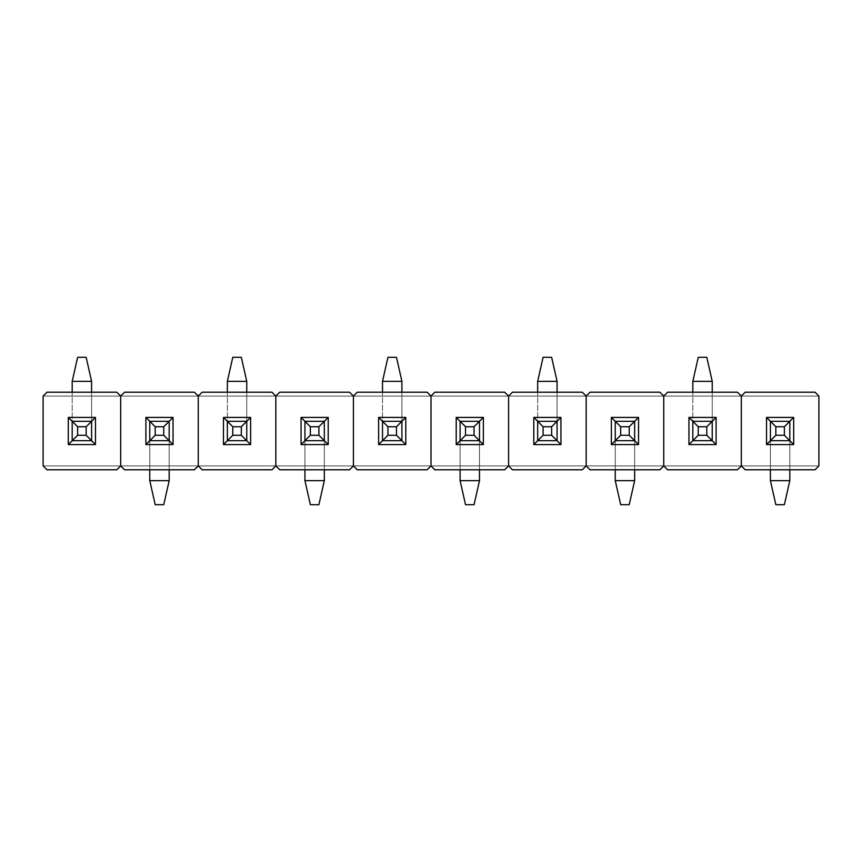 <?xml version="1.0" encoding="UTF-8"?>
<svg xmlns="http://www.w3.org/2000/svg" width="862" height="862" viewBox="0 0 862 862"><rect width="100%" height="100%" fill="white"/><g stroke="black" fill="none" stroke-linecap="round" stroke-linejoin="round"><path stroke-width="0.65" stroke-dasharray="4.31 3.23" d="M43.1 465.911L120.68 465.911L116.801 469.79L46.979 469.79L43.1 465.911L43.1 396.089L43.1 465.911L43.1 396.089L46.979 392.21L116.801 392.21L46.979 392.21L116.801 392.21L120.68 396.089L120.68 465.911L120.68 396.089L43.1 396.089L46.979 392.21L116.801 392.21L120.68 396.089L120.68 465.911L116.801 469.79L46.979 469.79L116.801 469.79L46.979 469.79L43.1 465.911L46.979 469.79L43.1 465.911L120.68 465.911L116.801 469.79L120.68 465.911L120.68 396.089L116.801 392.21L120.68 396.089L43.1 396.089L46.979 392.21L43.1 396.089L43.1 465.911L198.26 465.911L194.381 469.79L124.559 469.79L120.68 465.911L120.68 396.089L43.1 396.089L120.68 396.089L120.68 465.911L120.68 396.089L124.559 392.21L194.381 392.21L124.559 392.21L194.381 392.21L198.26 396.089L198.26 465.911L198.26 396.089L120.68 396.089L124.559 392.21L194.381 392.21L198.26 396.089L198.26 465.911L194.381 469.79L124.559 469.79L194.381 469.79L124.559 469.79L120.68 465.911L124.559 469.79L120.68 465.911L198.26 465.911L194.381 469.79L198.26 465.911L198.26 396.089L194.381 392.21L198.26 396.089L120.68 396.089L124.559 392.21L120.68 396.089L120.68 465.911L198.26 465.911L120.68 465.911L116.801 469.79L46.979 469.79L43.1 465.911L120.68 465.911L120.68 396.089L198.26 396.089L43.1 396.089L43.1 465.911L120.68 465.911L116.801 469.79L46.979 469.79L43.1 465.911L43.1 396.089L46.979 392.21L116.801 392.21L46.979 392.21L43.1 396.089L120.68 396.089L43.1 396.089L120.68 396.089L120.68 465.911L120.68 396.089L124.559 392.21L194.381 392.21L124.559 392.21L120.68 396.089L120.68 465.911L43.1 465.911M95.466 417.423L68.313 417.423L68.313 444.577L95.466 444.577L95.466 417.423L91.587 421.302L91.587 440.697L91.587 421.302L72.192 421.302L72.192 440.697L91.587 440.697L72.192 440.697L72.192 421.302L91.587 421.302L72.192 421.302L68.313 417.423L95.466 417.423L95.466 444.577L91.587 440.697L91.587 421.302L95.466 417.423M72.192 421.302L72.192 440.697L68.313 444.577L68.313 417.423L72.192 421.302L91.587 421.302L91.587 440.697L95.466 444.577L68.313 444.577L72.192 440.697L91.587 440.697L72.192 440.697L72.192 421.302L91.587 421.302L91.587 392.21L91.587 421.302L72.192 421.302L72.192 392.21L72.192 440.697L91.587 440.697L72.192 440.697L72.192 381.349L91.587 381.349L91.587 440.697L91.587 421.302L91.587 440.697L72.192 440.697L91.587 440.697L91.587 421.302L72.192 421.302L91.587 421.302L72.192 421.302L72.192 440.697L72.192 421.302L91.587 421.302L91.587 440.697L72.192 440.697L91.587 440.697L91.587 381.349L86.157 357.299L77.623 357.299L72.192 381.349L72.192 421.302M173.046 417.423L145.893 417.423L145.893 444.577L173.046 444.577L173.046 417.423L169.167 421.302L169.167 440.697L169.167 421.302L149.772 421.302L149.772 440.697L169.167 440.697L149.772 440.697L149.772 421.302L169.167 421.302L149.772 421.302L145.893 417.423L173.046 417.423L173.046 444.577L169.167 440.697L169.167 421.302L173.046 417.423M149.772 421.302L149.772 440.697L145.893 444.577L145.893 417.423L149.772 421.302L169.167 421.302L169.167 440.697L173.046 444.577L145.893 444.577L149.772 440.697L169.167 440.697L149.772 440.697L149.772 421.302L169.167 421.302L149.772 421.302L149.772 469.79L149.772 440.697L169.167 440.697L149.772 440.697L169.167 440.697L169.167 469.79L169.167 421.302L169.167 480.651L149.772 480.651L149.772 421.302L169.167 421.302L169.167 440.697L149.772 440.697L149.772 421.302L149.772 440.697L169.167 440.697L169.167 421.302L149.772 421.302L169.167 421.302L149.772 421.302L149.772 480.651L155.203 504.701L163.737 504.701L169.167 480.651L169.167 421.302L169.167 440.697L149.772 440.697L149.772 421.302M198.26 465.911L275.84 465.911L271.961 469.79L202.139 469.79L198.26 465.911L198.26 396.089L198.26 465.911L198.26 396.089L202.139 392.21L271.961 392.21L202.139 392.21L271.961 392.21L275.84 396.089L275.84 465.911L275.84 396.089L198.26 396.089L202.139 392.21L271.961 392.21L275.84 396.089L275.84 465.911L271.961 469.79L202.139 469.79L271.961 469.79L202.139 469.79L198.26 465.911L202.139 469.79L198.26 465.911L275.84 465.911L271.961 469.79L275.84 465.911L275.84 396.089L271.961 392.21L275.84 396.089L198.26 396.089L202.139 392.21L198.26 396.089L198.26 465.911L275.84 465.911L198.26 465.911L194.381 469.79L124.559 469.79L120.68 465.911L198.26 465.911L198.26 396.089L275.84 396.089L120.68 396.089L198.26 396.089L120.68 396.089L116.801 392.21L120.68 396.089L198.26 396.089L198.26 465.911L194.381 469.79L124.559 469.79L120.68 465.911L198.26 465.911L198.26 396.089L202.139 392.21L271.961 392.21L202.139 392.21L198.26 396.089L198.26 465.911L120.68 465.911L353.42 465.911L349.541 469.79L279.719 469.79L275.84 465.911L275.84 396.089L275.84 465.911L275.84 396.089L279.719 392.21L349.541 392.21L279.719 392.21L349.541 392.21L353.42 396.089L353.42 465.911L353.42 396.089L275.84 396.089L279.719 392.21L349.541 392.21L353.42 396.089L353.42 465.911L349.541 469.79L279.719 469.79L349.541 469.79L279.719 469.79L275.84 465.911L279.719 469.79L275.84 465.911L353.42 465.911L349.541 469.79L353.42 465.911L353.42 396.089L349.541 392.21L353.42 396.089L275.84 396.089L279.719 392.21L275.84 396.089L275.84 465.911L353.42 465.911L275.84 465.911L271.961 469.79L202.139 469.79L198.26 465.911L275.84 465.911L275.84 396.089L353.42 396.089L198.26 396.089L275.84 396.089L198.26 396.089L194.381 392.21L198.26 396.089L275.84 396.089L275.84 465.911L271.961 469.79L202.139 469.79L198.26 465.911L275.84 465.911L275.84 396.089L279.719 392.21L349.541 392.21L279.719 392.21L275.84 396.089L275.84 465.911L198.26 465.911M250.626 417.423L223.473 417.423L223.473 444.577L250.626 444.577L250.626 417.423L246.747 421.302L246.747 440.697L246.747 421.302L227.352 421.302L227.352 440.697L246.747 440.697L227.352 440.697L227.352 421.302L246.747 421.302L227.352 421.302L223.473 417.423L250.626 417.423L250.626 444.577L246.747 440.697L246.747 421.302L250.626 417.423M227.352 421.302L227.352 440.697L223.473 444.577L223.473 417.423L227.352 421.302L246.747 421.302L246.747 440.697L250.626 444.577L223.473 444.577L227.352 440.697L246.747 440.697L227.352 440.697L227.352 421.302L246.747 421.302L246.747 392.21L246.747 421.302L227.352 421.302L227.352 392.21L227.352 440.697L246.747 440.697L227.352 440.697L227.352 381.349L246.747 381.349L246.747 440.697L246.747 421.302L246.747 440.697L227.352 440.697L246.747 440.697L246.747 421.302L227.352 421.302L246.747 421.302L227.352 421.302L227.352 440.697L227.352 421.302L246.747 421.302L246.747 440.697L227.352 440.697L246.747 440.697L246.747 381.349L241.317 357.299L232.783 357.299L227.352 381.349L227.352 421.302M328.207 417.423L301.053 417.423L301.053 444.577L328.207 444.577L328.207 417.423L324.327 421.302L324.327 440.697L324.327 421.302L304.932 421.302L304.932 440.697L324.327 440.697L304.932 440.697L304.932 421.302L324.327 421.302L304.932 421.302L301.053 417.423L328.207 417.423L328.207 444.577L324.327 440.697L324.327 421.302L328.207 417.423M304.932 421.302L304.932 440.697L301.053 444.577L301.053 417.423L304.932 421.302L324.327 421.302L324.327 440.697L328.207 444.577L301.053 444.577L304.932 440.697L324.327 440.697L304.932 440.697L304.932 421.302L324.327 421.302L304.932 421.302L304.932 469.79L304.932 440.697L324.327 440.697L304.932 440.697L324.327 440.697L324.327 469.79L324.327 421.302L324.327 480.651L304.932 480.651L304.932 421.302L324.327 421.302L324.327 440.697L304.932 440.697L304.932 421.302L304.932 440.697L324.327 440.697L324.327 421.302L304.932 421.302L324.327 421.302L304.932 421.302L304.932 480.651L310.363 504.701L318.897 504.701L324.327 480.651L324.327 421.302L324.327 440.697L304.932 440.697L304.932 421.302M353.42 465.911L431 465.911L427.121 469.79L357.299 469.79L353.42 465.911L353.42 396.089L353.42 465.911L353.42 396.089L357.299 392.21L427.121 392.21L357.299 392.21L427.121 392.21L431 396.089L431 465.911L431 396.089L353.42 396.089L357.299 392.21L427.121 392.21L431 396.089L431 465.911L427.121 469.79L357.299 469.79L427.121 469.79L357.299 469.79L353.42 465.911L357.299 469.79L353.42 465.911L431 465.911L427.121 469.79L431 465.911L431 396.089L427.121 392.21L431 396.089L353.42 396.089L357.299 392.21L353.42 396.089L353.42 465.911L431 465.911L353.42 465.911L349.541 469.79L279.719 469.79L275.84 465.911L353.42 465.911L353.42 396.089L431 396.089L275.84 396.089L353.42 396.089L275.84 396.089L271.961 392.21L275.84 396.089L353.42 396.089L353.42 465.911L349.541 469.79L279.719 469.79L275.84 465.911L353.42 465.911L353.42 396.089L357.299 392.21L427.121 392.21L357.299 392.21L353.42 396.089L353.42 465.911L275.84 465.911L508.58 465.911L504.701 469.79L434.879 469.79L431 465.911L431 396.089L431 465.911L431 396.089L434.879 392.21L504.701 392.21L434.879 392.21L504.701 392.21L508.58 396.089L508.58 465.911L508.58 396.089L431 396.089L434.879 392.21L504.701 392.21L508.58 396.089L508.58 465.911L504.701 469.79L434.879 469.79L504.701 469.79L434.879 469.79L431 465.911L434.879 469.79L431 465.911L508.58 465.911L504.701 469.79L508.58 465.911L508.58 396.089L504.701 392.21L508.58 396.089L431 396.089L434.879 392.21L431 396.089L431 465.911L508.58 465.911L431 465.911L427.121 469.79L357.299 469.79L353.42 465.911L431 465.911L431 396.089L508.58 396.089L353.42 396.089L431 396.089L353.42 396.089L349.541 392.21L353.42 396.089L431 396.089L431 465.911L427.121 469.79L357.299 469.79L353.42 465.911L431 465.911L431 396.089L434.879 392.21L504.701 392.21L434.879 392.21L431 396.089L431 465.911L353.42 465.911M405.786 417.423L378.633 417.423L378.633 444.577L405.786 444.577L405.786 417.423L401.907 421.302L401.907 440.697L401.907 421.302L382.512 421.302L382.512 440.697L401.907 440.697L382.512 440.697L382.512 421.302L401.907 421.302L382.512 421.302L378.633 417.423L405.786 417.423L405.786 444.577L401.907 440.697L401.907 421.302L405.786 417.423M382.512 421.302L382.512 440.697L378.633 444.577L378.633 417.423L382.512 421.302L401.907 421.302L401.907 440.697L405.786 444.577L378.633 444.577L382.512 440.697L401.907 440.697L382.512 440.697L382.512 421.302L401.907 421.302L401.907 392.21L401.907 421.302L382.512 421.302L382.512 392.21L382.512 440.697L401.907 440.697L382.512 440.697L382.512 381.349L401.907 381.349L401.907 440.697L401.907 421.302L401.907 440.697L382.512 440.697L401.907 440.697L401.907 421.302L382.512 421.302L401.907 421.302L382.512 421.302L382.512 440.697L382.512 421.302L401.907 421.302L401.907 440.697L382.512 440.697L401.907 440.697L401.907 381.349L396.477 357.299L387.943 357.299L382.512 381.349L382.512 421.302M483.366 417.423L456.213 417.423L456.213 444.577L483.366 444.577L483.366 417.423L479.487 421.302L479.487 440.697L479.487 421.302L460.092 421.302L460.092 440.697L479.487 440.697L460.092 440.697L460.092 421.302L479.487 421.302L460.092 421.302L456.213 417.423L483.366 417.423L483.366 444.577L479.487 440.697L479.487 421.302L483.366 417.423M460.092 421.302L460.092 440.697L456.213 444.577L456.213 417.423L460.092 421.302L479.487 421.302L479.487 440.697L483.366 444.577L456.213 444.577L460.092 440.697L479.487 440.697L460.092 440.697L460.092 421.302L479.487 421.302L460.092 421.302L460.092 469.79L460.092 440.697L479.487 440.697L460.092 440.697L479.487 440.697L479.487 469.79L479.487 421.302L479.487 480.651L460.092 480.651L460.092 421.302L479.487 421.302L479.487 440.697L460.092 440.697L460.092 421.302L460.092 440.697L479.487 440.697L479.487 421.302L460.092 421.302L479.487 421.302L460.092 421.302L460.092 480.651L465.523 504.701L474.057 504.701L479.487 480.651L479.487 421.302L479.487 440.697L460.092 440.697L460.092 421.302M508.58 465.911L586.16 465.911L582.281 469.79L512.459 469.79L508.58 465.911L508.58 396.089L508.58 465.911L508.58 396.089L512.459 392.21L582.281 392.21L512.459 392.21L582.281 392.21L586.16 396.089L586.16 465.911L586.16 396.089L508.58 396.089L512.459 392.21L582.281 392.21L586.16 396.089L586.16 465.911L582.281 469.79L512.459 469.79L582.281 469.79L512.459 469.79L508.58 465.911L512.459 469.79L508.58 465.911L586.16 465.911L582.281 469.79L586.16 465.911L586.16 396.089L582.281 392.21L586.16 396.089L508.58 396.089L512.459 392.21L508.58 396.089L508.58 465.911L586.16 465.911L508.58 465.911L504.701 469.79L434.879 469.79L431 465.911L508.58 465.911L508.58 396.089L586.16 396.089L431 396.089L508.58 396.089L431 396.089L427.121 392.21L431 396.089L508.58 396.089L508.58 465.911L504.701 469.79L434.879 469.79L431 465.911L508.58 465.911L508.58 396.089L512.459 392.21L582.281 392.21L512.459 392.21L508.58 396.089L508.58 465.911L431 465.911L663.74 465.911L659.861 469.79L590.039 469.79L586.16 465.911L586.16 396.089L586.16 465.911L586.16 396.089L590.039 392.21L659.861 392.21L590.039 392.21L659.861 392.21L663.74 396.089L663.74 465.911L663.74 396.089L586.16 396.089L590.039 392.21L659.861 392.21L663.74 396.089L663.74 465.911L659.861 469.79L590.039 469.79L659.861 469.79L590.039 469.79L586.16 465.911L590.039 469.79L586.16 465.911L663.74 465.911L659.861 469.79L663.74 465.911L663.74 396.089L659.861 392.21L663.74 396.089L586.16 396.089L590.039 392.21L586.16 396.089L586.16 465.911L663.74 465.911L586.16 465.911L582.281 469.79L512.459 469.79L508.58 465.911L586.16 465.911L586.16 396.089L663.74 396.089L508.58 396.089L586.16 396.089L508.58 396.089L504.701 392.21L508.58 396.089L586.16 396.089L586.16 465.911L582.281 469.79L512.459 469.79L508.58 465.911L586.16 465.911L586.16 396.089L590.039 392.21L659.861 392.21L590.039 392.21L586.16 396.089L586.16 465.911L508.58 465.911M560.947 417.423L533.793 417.423L533.793 444.577L560.947 444.577L560.947 417.423L557.067 421.302L557.067 440.697L557.067 421.302L537.672 421.302L537.672 440.697L557.067 440.697L537.672 440.697L537.672 421.302L557.067 421.302L537.672 421.302L533.793 417.423L560.947 417.423L560.947 444.577L557.067 440.697L557.067 421.302L560.947 417.423M537.672 421.302L537.672 440.697L533.793 444.577L533.793 417.423L537.672 421.302L557.067 421.302L557.067 440.697L560.947 444.577L533.793 444.577L537.672 440.697L557.067 440.697L537.672 440.697L537.672 421.302L557.067 421.302L557.067 392.21L557.067 421.302L537.672 421.302L537.672 392.21L537.672 440.697L557.067 440.697L537.672 440.697L537.672 381.349L557.067 381.349L557.067 440.697L557.067 421.302L557.067 440.697L537.672 440.697L557.067 440.697L557.067 421.302L537.672 421.302L557.067 421.302L537.672 421.302L537.672 440.697L537.672 421.302L557.067 421.302L557.067 440.697L537.672 440.697L557.067 440.697L557.067 381.349L551.637 357.299L543.103 357.299L537.672 381.349L537.672 421.302M638.526 417.423L611.373 417.423L611.373 444.577L638.526 444.577L638.526 417.423L634.647 421.302L634.647 440.697L634.647 421.302L615.252 421.302L615.252 440.697L634.647 440.697L615.252 440.697L615.252 421.302L634.647 421.302L615.252 421.302L611.373 417.423L638.526 417.423L638.526 444.577L634.647 440.697L634.647 421.302L638.526 417.423M615.252 421.302L615.252 440.697L611.373 444.577L611.373 417.423L615.252 421.302L634.647 421.302L634.647 440.697L638.526 444.577L611.373 444.577L615.252 440.697L634.647 440.697L615.252 440.697L615.252 421.302L634.647 421.302L615.252 421.302L615.252 469.79L615.252 440.697L634.647 440.697L615.252 440.697L634.647 440.697L634.647 469.79L634.647 421.302L634.647 480.651L615.252 480.651L615.252 421.302L634.647 421.302L634.647 440.697L615.252 440.697L615.252 421.302L615.252 440.697L634.647 440.697L634.647 421.302L615.252 421.302L634.647 421.302L615.252 421.302L615.252 480.651L620.683 504.701L629.217 504.701L634.647 480.651L634.647 421.302L634.647 440.697L615.252 440.697L615.252 421.302M663.74 465.911L741.32 465.911L737.441 469.79L667.619 469.79L663.74 465.911L663.74 396.089L663.74 465.911L663.74 396.089L667.619 392.21L737.441 392.21L667.619 392.21L737.441 392.21L741.32 396.089L741.32 465.911L741.32 396.089L663.74 396.089L667.619 392.21L737.441 392.21L741.32 396.089L741.32 465.911L737.441 469.79L667.619 469.79L737.441 469.79L667.619 469.79L663.74 465.911L667.619 469.79L663.74 465.911L741.32 465.911L737.441 469.79L741.32 465.911L741.32 396.089L737.441 392.21L741.32 396.089L663.74 396.089L667.619 392.21L663.74 396.089L663.74 465.911L741.32 465.911L663.74 465.911L659.861 469.79L590.039 469.79L586.16 465.911L663.74 465.911L663.74 396.089L741.32 396.089L586.16 396.089L663.74 396.089L586.16 396.089L582.281 392.21L586.16 396.089L663.74 396.089L663.74 465.911L659.861 469.79L590.039 469.79L586.16 465.911L663.74 465.911L663.74 396.089L667.619 392.21L737.441 392.21L667.619 392.21L663.74 396.089L663.74 465.911L586.16 465.911L818.9 465.911L815.021 469.79L745.199 469.79L741.32 465.911L741.32 396.089L741.32 465.911L741.32 396.089L745.199 392.21L815.021 392.21L745.199 392.21L815.021 392.21L818.9 396.089L818.9 465.911L818.9 396.089L741.32 396.089L745.199 392.21L815.021 392.21L818.9 396.089L818.9 465.911L815.021 469.79L745.199 469.79L815.021 469.79L745.199 469.79L741.32 465.911L745.199 469.79L741.32 465.911L818.9 465.911L815.021 469.79L818.9 465.911L818.9 396.089L815.021 392.21L818.9 396.089L741.32 396.089L745.199 392.21L741.32 396.089L741.32 465.911L818.9 465.911L741.32 465.911L737.441 469.79L667.619 469.79L663.74 465.911L741.32 465.911L741.32 396.089L818.9 396.089L663.74 396.089L741.32 396.089L663.74 396.089L659.861 392.21L663.74 396.089L741.32 396.089L741.32 465.911L737.441 469.79L667.619 469.79L663.74 465.911L741.32 465.911L741.32 396.089L745.199 392.21L815.021 392.21L745.199 392.21L741.32 396.089L741.32 465.911L663.74 465.911M716.106 417.423L688.953 417.423L688.953 444.577L716.106 444.577L716.106 417.423L712.227 421.302L712.227 440.697L712.227 421.302L692.832 421.302L692.832 440.697L712.227 440.697L692.832 440.697L692.832 421.302L712.227 421.302L692.832 421.302L688.953 417.423L716.106 417.423L716.106 444.577L712.227 440.697L712.227 421.302L716.106 417.423M692.832 421.302L692.832 440.697L688.953 444.577L688.953 417.423L692.832 421.302L712.227 421.302L712.227 440.697L716.106 444.577L688.953 444.577L692.832 440.697L712.227 440.697L692.832 440.697L692.832 421.302L712.227 421.302L712.227 392.21L712.227 421.302L692.832 421.302L692.832 392.21L692.832 440.697L712.227 440.697L692.832 440.697L692.832 381.349L712.227 381.349L712.227 440.697L712.227 421.302L712.227 440.697L692.832 440.697L712.227 440.697L712.227 421.302L692.832 421.302L712.227 421.302L692.832 421.302L692.832 440.697L692.832 421.302L712.227 421.302L712.227 440.697L692.832 440.697L712.227 440.697L712.227 381.349L706.797 357.299L698.263 357.299L692.832 381.349L692.832 421.302M793.686 417.423L766.533 417.423L766.533 444.577L793.686 444.577L793.686 417.423L789.807 421.302L789.807 440.697L789.807 421.302L770.412 421.302L770.412 440.697L789.807 440.697L770.412 440.697L770.412 421.302L789.807 421.302L770.412 421.302L766.533 417.423L793.686 417.423L793.686 444.577L789.807 440.697L789.807 421.302L793.686 417.423M770.412 421.302L770.412 440.697L766.533 444.577L766.533 417.423L770.412 421.302L789.807 421.302L789.807 440.697L793.686 444.577L766.533 444.577L770.412 440.697L789.807 440.697L770.412 440.697L770.412 421.302L789.807 421.302L770.412 421.302L770.412 469.79L770.412 440.697L789.807 440.697L770.412 440.697L789.807 440.697L789.807 469.79L789.807 421.302L789.807 480.651L770.412 480.651L770.412 421.302L789.807 421.302L789.807 440.697L770.412 440.697L770.412 421.302L770.412 440.697L789.807 440.697L789.807 421.302L770.412 421.302L789.807 421.302L770.412 421.302L770.412 480.651L775.843 504.701L784.377 504.701L789.807 480.651L789.807 421.302L789.807 440.697L770.412 440.697L770.412 421.302M72.192 381.349L77.623 357.299L86.157 357.299L91.587 381.349L72.192 381.349M227.352 381.349L232.783 357.299L241.317 357.299L246.747 381.349L227.352 381.349M382.512 381.349L387.943 357.299L396.477 357.299L401.907 381.349L382.512 381.349M537.672 381.349L543.103 357.299L551.637 357.299L557.067 381.349L537.672 381.349M692.832 381.349L698.263 357.299L706.797 357.299L712.227 381.349L692.832 381.349M169.167 480.651L163.737 504.701L155.203 504.701L149.772 480.651L169.167 480.651M324.327 480.651L318.897 504.701L310.363 504.701L304.932 480.651L324.327 480.651M479.487 480.651L474.057 504.701L465.523 504.701L460.092 480.651L479.487 480.651M634.647 480.651L629.217 504.701L620.683 504.701L615.252 480.651L634.647 480.651M789.807 480.651L784.377 504.701L775.843 504.701L770.412 480.651L789.807 480.651M737.441 392.21L741.32 396.089L818.9 396.089L741.32 396.089L737.441 392.21M741.32 465.911L818.9 465.911L815.021 469.79L745.199 469.79L741.32 465.911L818.9 465.911L818.9 396.089L741.32 396.089L818.9 396.089L815.021 392.21L818.9 396.089L818.9 465.911L815.021 469.79L745.199 469.79L741.32 465.911L818.9 465.911L741.32 465.911"/><path stroke-width="1.29" d="M77.623 357.299L86.157 357.299L91.587 381.349L72.192 381.349L72.192 392.21L72.192 381.349L77.623 357.299L86.157 357.299L91.587 381.349L72.192 381.349L77.623 357.299M91.587 392.21L91.587 381.349L91.587 392.21M72.192 421.302L91.587 421.302L86.157 426.733L77.623 426.733L77.623 435.267L86.157 435.267L86.157 426.733L77.623 426.733L77.623 435.267L72.192 440.697L72.192 421.302L77.623 426.733L72.192 421.302L91.587 421.302L86.157 426.733L86.157 435.267L91.587 440.697L72.192 440.697L72.192 421.302L68.313 417.423L68.313 444.577L95.466 444.577L95.466 417.423L68.313 417.423L95.466 417.423L91.587 421.302L95.466 417.423L95.466 444.577L91.587 440.697L91.587 421.302L91.587 440.697L72.192 440.697L77.623 435.267L86.157 435.267L95.466 444.577L68.313 444.577L68.313 417.423L72.192 421.302M232.783 357.299L241.317 357.299L246.747 381.349L227.352 381.349L227.352 392.21L227.352 381.349L232.783 357.299L241.317 357.299L246.747 381.349L227.352 381.349L232.783 357.299M246.747 392.21L246.747 381.349L246.747 392.21M227.352 421.302L246.747 421.302L241.317 426.733L232.783 426.733L232.783 435.267L241.317 435.267L241.317 426.733L232.783 426.733L232.783 435.267L227.352 440.697L227.352 421.302L232.783 426.733L227.352 421.302L246.747 421.302L241.317 426.733L241.317 435.267L246.747 440.697L227.352 440.697L227.352 421.302L223.473 417.423L223.473 444.577L250.626 444.577L250.626 417.423L223.473 417.423L250.626 417.423L246.747 421.302L250.626 417.423L250.626 444.577L246.747 440.697L246.747 421.302L246.747 440.697L227.352 440.697L232.783 435.267L241.317 435.267L250.626 444.577L223.473 444.577L223.473 417.423L227.352 421.302M387.943 357.299L396.477 357.299L401.907 381.349L382.512 381.349L382.512 392.21L382.512 381.349L387.943 357.299L396.477 357.299L401.907 381.349L382.512 381.349L387.943 357.299M401.907 392.21L401.907 381.349L401.907 392.21M382.512 421.302L401.907 421.302L396.477 426.733L387.943 426.733L387.943 435.267L396.477 435.267L396.477 426.733L387.943 426.733L387.943 435.267L382.512 440.697L382.512 421.302L387.943 426.733L382.512 421.302L401.907 421.302L396.477 426.733L396.477 435.267L401.907 440.697L382.512 440.697L382.512 421.302L378.633 417.423L378.633 444.577L405.786 444.577L405.786 417.423L378.633 417.423L405.786 417.423L401.907 421.302L405.786 417.423L405.786 444.577L401.907 440.697L401.907 421.302L401.907 440.697L382.512 440.697L387.943 435.267L396.477 435.267L405.786 444.577L378.633 444.577L378.633 417.423L382.512 421.302M543.103 357.299L551.637 357.299L557.067 381.349L537.672 381.349L537.672 392.21L537.672 381.349L543.103 357.299L551.637 357.299L557.067 381.349L537.672 381.349L543.103 357.299M557.067 392.21L557.067 381.349L557.067 392.21M537.672 421.302L557.067 421.302L551.637 426.733L543.103 426.733L543.103 435.267L551.637 435.267L551.637 426.733L543.103 426.733L543.103 435.267L537.672 440.697L537.672 421.302L543.103 426.733L537.672 421.302L557.067 421.302L551.637 426.733L551.637 435.267L557.067 440.697L537.672 440.697L537.672 421.302L533.793 417.423L533.793 444.577L560.947 444.577L560.947 417.423L533.793 417.423L560.947 417.423L557.067 421.302L560.947 417.423L560.947 444.577L557.067 440.697L557.067 421.302L557.067 440.697L537.672 440.697L543.103 435.267L551.637 435.267L560.947 444.577L533.793 444.577L533.793 417.423L537.672 421.302M698.263 357.299L706.797 357.299L712.227 381.349L692.832 381.349L692.832 392.21L692.832 381.349L698.263 357.299L706.797 357.299L712.227 381.349L692.832 381.349L698.263 357.299M712.227 392.21L712.227 381.349L712.227 392.21M692.832 421.302L712.227 421.302L706.797 426.733L698.263 426.733L698.263 435.267L706.797 435.267L706.797 426.733L698.263 426.733L698.263 435.267L692.832 440.697L692.832 421.302L698.263 426.733L692.832 421.302L712.227 421.302L706.797 426.733L706.797 435.267L712.227 440.697L692.832 440.697L692.832 421.302L688.953 417.423L688.953 444.577L716.106 444.577L716.106 417.423L688.953 417.423L716.106 417.423L712.227 421.302L716.106 417.423L716.106 444.577L712.227 440.697L712.227 421.302L712.227 440.697L692.832 440.697L698.263 435.267L706.797 435.267L716.106 444.577L688.953 444.577L688.953 417.423L692.832 421.302M163.737 504.701L155.203 504.701L149.772 480.651L169.167 480.651L169.167 469.79L169.167 480.651L163.737 504.701L155.203 504.701L149.772 480.651L169.167 480.651L163.737 504.701M149.772 469.79L149.772 480.651L149.772 469.79M169.167 440.697L149.772 440.697L155.203 435.267L163.737 435.267L163.737 426.733L155.203 426.733L155.203 435.267L163.737 435.267L163.737 426.733L169.167 421.302L169.167 440.697L163.737 435.267L169.167 440.697L149.772 440.697L155.203 435.267L155.203 426.733L149.772 421.302L169.167 421.302L169.167 440.697L173.046 444.577L173.046 417.423L145.893 417.423L145.893 444.577L173.046 444.577L169.167 440.697M149.772 421.302L149.772 440.697L145.893 444.577L145.893 417.423L173.046 417.423L163.737 426.733L155.203 426.733L149.772 421.302L169.167 421.302L173.046 417.423L173.046 444.577L145.893 444.577L149.772 440.697L149.772 421.302L145.893 417.423L149.772 421.302M318.897 504.701L310.363 504.701L304.932 480.651L324.327 480.651L324.327 469.79L324.327 480.651L318.897 504.701L310.363 504.701L304.932 480.651L324.327 480.651L318.897 504.701M304.932 469.79L304.932 480.651L304.932 469.79M324.327 440.697L304.932 440.697L310.363 435.267L318.897 435.267L318.897 426.733L310.363 426.733L310.363 435.267L318.897 435.267L318.897 426.733L324.327 421.302L324.327 440.697L318.897 435.267L324.327 440.697L304.932 440.697L310.363 435.267L310.363 426.733L304.932 421.302L324.327 421.302L324.327 440.697L328.207 444.577L328.207 417.423L301.053 417.423L301.053 444.577L328.207 444.577L324.327 440.697M304.932 421.302L304.932 440.697L301.053 444.577L301.053 417.423L328.207 417.423L318.897 426.733L310.363 426.733L304.932 421.302L324.327 421.302L328.207 417.423L328.207 444.577L301.053 444.577L304.932 440.697L304.932 421.302L301.053 417.423L304.932 421.302M474.057 504.701L465.523 504.701L460.092 480.651L479.487 480.651L479.487 469.79L479.487 480.651L474.057 504.701L465.523 504.701L460.092 480.651L479.487 480.651L474.057 504.701M460.092 469.79L460.092 480.651L460.092 469.79M479.487 440.697L460.092 440.697L465.523 435.267L474.057 435.267L474.057 426.733L465.523 426.733L465.523 435.267L474.057 435.267L474.057 426.733L479.487 421.302L479.487 440.697L474.057 435.267L479.487 440.697L460.092 440.697L465.523 435.267L465.523 426.733L460.092 421.302L479.487 421.302L479.487 440.697L483.366 444.577L483.366 417.423L456.213 417.423L456.213 444.577L483.366 444.577L479.487 440.697M460.092 421.302L460.092 440.697L456.213 444.577L456.213 417.423L483.366 417.423L474.057 426.733L465.523 426.733L460.092 421.302L479.487 421.302L483.366 417.423L483.366 444.577L456.213 444.577L460.092 440.697L460.092 421.302L456.213 417.423L460.092 421.302M629.217 504.701L620.683 504.701L615.252 480.651L634.647 480.651L634.647 469.79L634.647 480.651L629.217 504.701L620.683 504.701L615.252 480.651L634.647 480.651L629.217 504.701M615.252 469.79L615.252 480.651L615.252 469.79M634.647 440.697L615.252 440.697L620.683 435.267L629.217 435.267L629.217 426.733L620.683 426.733L620.683 435.267L629.217 435.267L629.217 426.733L634.647 421.302L634.647 440.697L629.217 435.267L634.647 440.697L615.252 440.697L620.683 435.267L620.683 426.733L615.252 421.302L634.647 421.302L634.647 440.697L638.526 444.577L638.526 417.423L611.373 417.423L611.373 444.577L638.526 444.577L634.647 440.697M615.252 421.302L615.252 440.697L611.373 444.577L611.373 417.423L638.526 417.423L629.217 426.733L620.683 426.733L615.252 421.302L634.647 421.302L638.526 417.423L638.526 444.577L611.373 444.577L615.252 440.697L615.252 421.302L611.373 417.423L615.252 421.302M784.377 504.701L775.843 504.701L770.412 480.651L789.807 480.651L789.807 469.79L789.807 480.651L784.377 504.701L775.843 504.701L770.412 480.651L789.807 480.651L784.377 504.701M770.412 469.79L770.412 480.651L770.412 469.79M789.807 440.697L770.412 440.697L775.843 435.267L784.377 435.267L784.377 426.733L775.843 426.733L775.843 435.267L784.377 435.267L784.377 426.733L789.807 421.302L789.807 440.697L784.377 435.267L789.807 440.697L770.412 440.697L775.843 435.267L775.843 426.733L770.412 421.302L789.807 421.302L789.807 440.697L793.686 444.577L793.686 417.423L766.533 417.423L766.533 444.577L793.686 444.577L789.807 440.697M770.412 421.302L770.412 440.697L766.533 444.577L766.533 417.423L793.686 417.423L784.377 426.733L775.843 426.733L770.412 421.302L789.807 421.302L793.686 417.423L793.686 444.577L766.533 444.577L770.412 440.697L770.412 421.302L766.533 417.423L770.412 421.302M120.68 396.089L120.68 465.911L116.801 469.79L46.979 469.79L43.1 465.911L43.1 396.089L46.979 392.21L116.801 392.21L120.68 396.089L120.68 465.911L120.68 396.089L116.801 392.21L46.979 392.21L43.1 396.089L43.1 465.911L46.979 469.79L116.801 469.79L120.68 465.911L120.68 396.089L124.559 392.21L194.381 392.21L198.26 396.089L198.26 465.911L194.381 469.79L124.559 469.79L120.68 465.911L124.559 469.79L194.381 469.79L198.26 465.911L198.26 396.089L198.26 465.911L198.26 396.089L194.381 392.21L124.559 392.21L120.68 396.089M72.192 440.697L68.313 444.577L72.192 440.697M275.84 396.089L275.84 465.911L271.961 469.79L202.139 469.79L198.26 465.911L202.139 469.79L271.961 469.79L275.84 465.911L275.84 396.089L275.84 465.911L275.84 396.089L271.961 392.21L275.84 396.089L279.719 392.21L349.541 392.21L353.42 396.089L353.42 465.911L349.541 469.79L279.719 469.79L275.84 465.911L279.719 469.79L349.541 469.79L353.42 465.911L353.42 396.089L353.42 465.911L353.42 396.089L349.541 392.21L279.719 392.21L275.84 396.089M202.139 392.21L271.961 392.21L202.139 392.21L198.26 396.089L202.139 392.21M227.352 440.697L223.473 444.577L227.352 440.697M431 396.089L431 465.911L427.121 469.79L357.299 469.79L353.42 465.911L357.299 469.79L427.121 469.79L431 465.911L431 396.089L431 465.911L431 396.089L427.121 392.21L431 396.089L434.879 392.21L504.701 392.21L508.58 396.089L508.58 465.911L504.701 469.79L434.879 469.79L431 465.911L434.879 469.79L504.701 469.79L508.58 465.911L508.58 396.089L508.58 465.911L508.58 396.089L504.701 392.21L434.879 392.21L431 396.089M357.299 392.21L427.121 392.21L357.299 392.21L353.42 396.089L357.299 392.21M382.512 440.697L378.633 444.577L382.512 440.697M586.16 396.089L586.16 465.911L582.281 469.79L512.459 469.79L508.58 465.911L512.459 469.79L582.281 469.79L586.16 465.911L586.16 396.089L586.16 465.911L586.16 396.089L582.281 392.21L586.16 396.089L590.039 392.21L659.861 392.21L663.74 396.089L663.74 465.911L659.861 469.79L590.039 469.79L586.16 465.911L590.039 469.79L659.861 469.79L663.74 465.911L663.74 396.089L663.74 465.911L663.74 396.089L659.861 392.21L590.039 392.21L586.16 396.089M512.459 392.21L582.281 392.21L512.459 392.21L508.58 396.089L512.459 392.21M537.672 440.697L533.793 444.577L537.672 440.697M741.32 396.089L741.32 465.911L737.441 469.79L667.619 469.79L663.74 465.911L667.619 469.79L737.441 469.79L741.32 465.911L741.32 396.089L741.32 465.911L741.32 396.089L737.441 392.21L741.32 396.089L745.199 392.21L815.021 392.21L818.9 396.089L818.9 465.911L815.021 469.79L745.199 469.79L741.32 465.911L745.199 469.79L815.021 469.79L818.9 465.911L818.9 396.089L815.021 392.21L745.199 392.21L741.32 396.089M667.619 392.21L737.441 392.21L667.619 392.21L663.74 396.089L667.619 392.21M692.832 440.697L688.953 444.577L692.832 440.697"/></g></svg>
